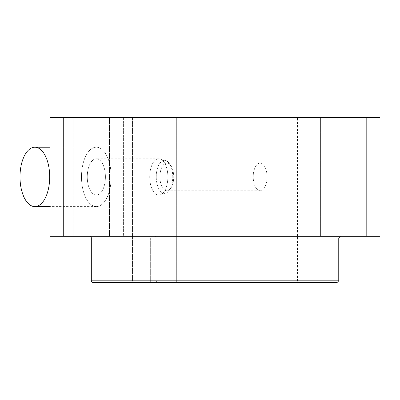 <?xml version="1.0" encoding="UTF-8"?>
<svg xmlns="http://www.w3.org/2000/svg" width="400" height="400" viewBox="0 0 400 400"><rect width="100%" height="100%" fill="white"/><g stroke="black" fill="none" stroke-linecap="round" stroke-linejoin="round"><path stroke-width="0.3" stroke-dasharray="2 1.5" d="M176.68 282.485L297.515 282.485L132.545 282.485L132.545 117.515L297.515 117.515L176.68 117.515L176.68 282.485L176.68 117.515L123.595 117.515L123.595 236.295L340.405 236.295L89.655 236.295L338.71 236.295L155.22 236.295L156.045 237.945L155.22 236.295L123.595 236.295L380 236.295L123.595 236.295L123.595 117.515L366.8 117.515L366.8 236.295L366.8 117.515L123.595 117.515L296.29 117.515L132.545 117.515L170.965 117.515L170.965 282.485L92.955 282.485L151.155 282.485L150.33 280.835L91.305 280.835L150.33 280.835L151.155 282.485L170.965 282.485L132.545 282.485L296.29 282.485L176.68 282.485M337.11 282.485L156.87 282.485L156.045 280.835L156.045 237.945L338.76 237.945L156.045 237.945L156.045 280.835L156.87 282.485L297.515 282.485L297.515 117.515M91.305 237.945L150.33 237.945L150.33 280.835L150.33 237.945L149.505 236.295L115.975 236.295L115.975 117.515L170.965 117.515L115.975 117.515L115.975 236.295L149.505 236.295L89.655 236.295L149.505 236.295L150.33 237.945L91.305 237.945M50.06 117.515L50.06 236.295L115.975 236.295L63.26 236.295L63.26 117.515L115.975 117.515L50.06 117.515L63.26 117.515L63.26 236.295L50.06 236.295L50.06 117.515M50.06 176.905L50.06 205.855L50.06 176.905M149.715 176.905A18.145 9.075 -90 0 0 163.325 192.62A18.145 9.075 -90 0 0 163.325 161.19A18.145 9.075 -90 0 0 149.715 176.905A18.145 9.075 90 0 1 158.785 158.76A18.145 9.075 90 0 1 167.86 176.905A18.145 9.075 90 0 1 158.785 195.05A18.145 9.075 90 0 1 149.715 176.905L87.265 176.905A18.145 9.075 -90 0 0 96.34 195.05A18.145 9.075 -90 0 0 105.415 176.905A18.145 9.075 -90 0 0 96.34 158.76A18.145 9.075 -90 0 0 87.265 176.905L149.715 176.905M156.255 176.905A16.495 8.25 90 0 1 168.625 162.62A16.495 8.25 90 0 1 168.625 191.19A16.495 8.25 90 0 1 156.255 176.905A16.495 8.25 -90 0 0 160.71 191.555A16.495 8.25 -90 0 0 169.265 190.375A16.495 8.25 -90 0 0 169.265 163.435A16.495 8.25 -90 0 0 160.71 162.255A16.495 8.25 -90 0 0 156.255 176.905L159.915 176.905A13.82 6.91 90 0 1 163.645 164.635A13.82 6.91 90 0 1 170.81 165.62A13.82 6.91 90 0 1 170.81 188.185A13.82 6.91 90 0 1 163.645 189.175A13.82 6.91 90 0 1 159.915 176.905L156.255 176.905M73.155 236.295L109.45 236.295L73.155 236.295L109.45 236.295L73.155 236.295L109.45 236.295L73.155 236.295L73.155 117.515L109.45 117.515L73.155 117.515L109.45 117.515L73.155 117.515L109.45 117.515L73.155 117.515L73.155 236.295L109.45 236.295L73.155 236.295L73.155 117.515L109.45 117.515L73.155 117.515L73.155 236.295M320.61 236.295L356.905 236.295L320.61 236.295L356.905 236.295L320.61 236.295L356.905 236.295L320.61 236.295L320.61 117.515L356.905 117.515L320.61 117.515L356.905 117.515L320.61 117.515L356.905 117.515L320.61 117.515L320.61 236.295L356.905 236.295L320.61 236.295L320.61 117.515L356.905 117.515L320.61 117.515L320.61 236.295M380 117.515L366.8 117.515L380 117.515L380 236.295L380 117.515M156.045 280.835L338.76 280.835L156.045 280.835M132.545 117.515L132.545 282.485L170.965 282.485L170.965 117.515L132.545 117.515M253.225 176.905A13.82 6.91 90 0 1 260.135 163.085A13.82 6.91 90 0 1 267.045 176.905A13.82 6.91 90 0 1 260.135 190.72A13.82 6.91 90 0 1 253.225 176.905L159.915 176.905A13.82 6.91 -90 0 0 166.82 190.72A13.82 6.91 -90 0 0 173.73 176.905A13.82 6.91 -90 0 0 166.82 163.085A13.82 6.91 -90 0 0 159.915 176.905L253.225 176.905A13.82 6.91 -90 0 0 263.59 188.87A13.82 6.91 -90 0 0 263.59 164.94A13.82 6.91 -90 0 0 253.225 176.905M81.49 176.905A29.695 14.845 90 0 1 96.34 147.21A29.695 14.845 90 0 1 111.185 176.905A29.695 14.845 90 0 1 96.34 206.6A29.695 14.845 90 0 1 81.49 176.905A29.695 14.845 -90 0 0 103.765 202.62A29.695 14.845 -90 0 0 103.765 151.19A29.695 14.845 -90 0 0 81.49 176.905M87.265 176.905A18.145 9.075 90 0 1 100.875 161.19A18.145 9.075 90 0 1 100.875 192.62A18.145 9.075 90 0 1 87.265 176.905M356.905 236.295L356.905 117.515L356.905 236.295M109.45 236.295L109.45 117.515L109.45 236.295M170.81 165.62L169.265 163.435M170.81 188.185L169.265 190.375M260.135 163.085L166.82 163.085M260.135 190.72L166.82 190.72M96.34 147.21L50.06 147.21M96.34 206.6L50.06 206.6M158.785 158.76L96.34 158.76M158.785 195.05L96.34 195.05"/><path stroke-width="0.6" d="M89.655 236.295A1.65 1.65 0 0 1 91.305 237.945L338.76 237.945L91.305 237.945L91.305 280.835L91.305 237.945A1.65 1.65 0 0 0 89.655 236.295M297.515 282.485L92.955 282.485A1.65 1.65 0 0 1 91.305 280.835A1.65 1.65 0 0 0 92.955 282.485L337.11 282.485L338.76 280.835L91.305 280.835L338.76 280.835L338.76 237.945L340.405 236.295M50.06 236.295L50.06 117.515L380 117.515L380 236.295L50.06 236.295L63.26 236.295L63.26 117.515L50.06 117.515L50.06 236.295M380 117.515L366.8 117.515L366.8 236.295L380 236.295L380 117.515M366.8 117.515L63.26 117.515L63.26 236.295L366.8 236.295L366.8 117.515M20 176.905A29.695 14.845 90 0 1 34.845 147.21A29.695 14.845 90 0 1 49.695 176.905A29.695 14.845 90 0 1 34.845 206.6A29.695 14.845 90 0 1 20 176.905M50.06 147.21L34.845 147.21M50.06 206.6L34.845 206.6"/></g></svg>
